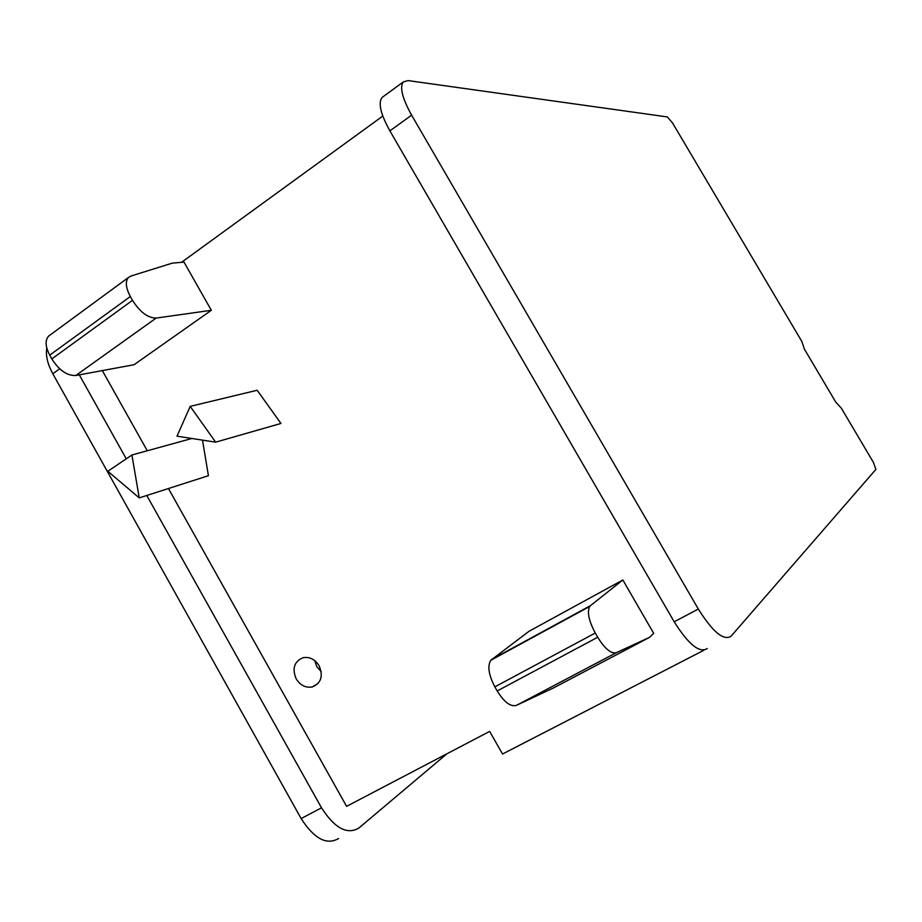 <?xml version="1.0" encoding="UTF-8"?>
<svg xmlns="http://www.w3.org/2000/svg" width="922" height="922" viewBox="0 0 922 922"><rect width="100%" height="100%" fill="white"/><g stroke="black" fill="none" stroke-linecap="round" stroke-linejoin="round"><path stroke-width="1.38" d="M703.901 650.252L502.525 754.023L489.651 731.4L346.591 806.347L168.438 488.533M382.803 116.057L181.519 262.332M102.33 370.586L147.278 450.766M319.127 665.765C315.036 659.345 309.734 656.648 303.211 657.663C294.245 661.374 291.905 668.45 296.192 678.88C300.353 685.403 305.747 688.089 312.385 686.936C321.144 683.144 323.392 676.08 319.127 665.765M128.469 277.476L48.624 336.092C44.948 340.264 45.316 346.614 49.73 355.154L51.828 358.912C59.135 370.321 67.133 375.842 75.8 375.496L134.07 364.72L211.322 310.299L184.008 262.113L172.368 263.116L130.809 276.093L128.469 277.476C125.127 281.429 125.749 287.779 130.336 296.515L132.503 300.353C139.983 312.085 147.866 317.998 156.141 318.078L211.322 310.299M528.974 631.316L622.846 579.984L653.698 633.356L649.48 637.39L616.288 652.707C611.044 653.917 604.855 648.765 597.698 637.252L595.266 633.022C588.789 620.84 586.945 611.978 589.723 606.434L490.758 660.313L528.974 631.316M257.169 390.26L280.956 423.452L215.644 442.168L177.001 436.175L190.209 406.372L257.169 390.26M202.483 440.128L208.418 475.706L139.245 497.892L107.839 471.257L131.915 454.995L191.868 438.48M865.389 481.503L875.9 469.39L873.365 462.314L841.348 408.204L835.781 402.153L804.468 349.242L801.806 341.405L672.518 122.937L667.321 116.933L408.02 80.583L403.202 81.989C399.595 87.475 402.395 98.539 411.627 115.181L698.323 609.05C712.729 631.916 723.632 640.997 731.019 636.272L865.389 481.503M707.232 648.535C699.533 653.41 688.527 644.49 674.189 621.785L389.879 130.855C380.728 114.293 378.066 103.218 381.892 97.605L383.391 96.51M79.304 374.851L126.268 458.81M146.782 495.471L321.513 807.81C334.628 828.187 347.052 834.952 358.785 828.094L446.94 753.77M321.202 671.712L316.753 666.548L314.713 660.578M48.624 336.092L49.984 335.101M649.48 637.39L553.868 687.754L516.366 705.399C510.558 706.955 504.161 702.149 497.2 690.97L494.86 686.855C488.683 674.95 487.312 666.11 490.758 660.313M491.668 659.449L590.495 605.627L622.846 579.984M590.495 605.627L589.723 606.434M190.209 406.372L215.644 442.168M131.915 454.995L139.245 497.892M46.792 348.043C45.535 355.477 47.552 364.052 52.808 373.756L301.137 818.563C314.183 838.801 326.676 845.451 338.605 838.501M156.141 318.078L75.8 375.496M698.323 609.05L674.189 621.785M411.627 115.181L389.879 130.855M59.7 368.8L52.808 373.756M301.137 818.563L321.513 807.81M132.503 300.353L51.828 358.912M49.73 355.154L130.336 296.515M616.288 652.707L516.366 705.399M597.698 637.252L497.2 690.97M494.86 686.855L595.266 633.022M312.385 686.936L318.251 683.294M381.892 97.605L403.202 81.989"/></g></svg>
